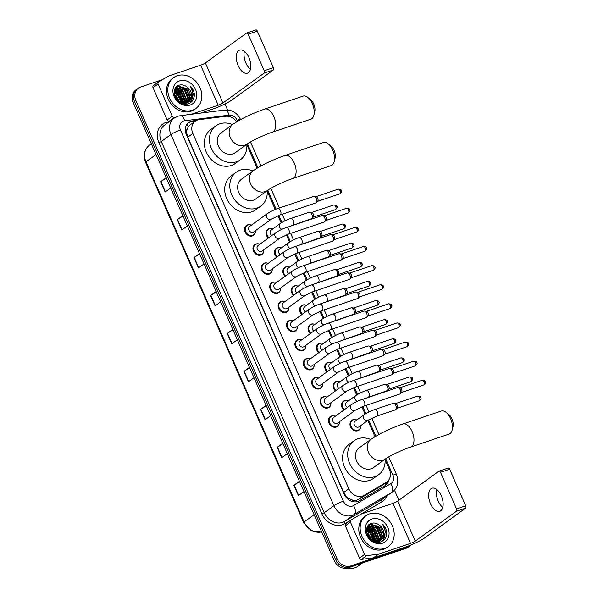 <?xml version="1.0" encoding="UTF-8"?>
<svg xmlns="http://www.w3.org/2000/svg" width="598" height="598" viewBox="0 0 598 598"><rect width="100%" height="100%" fill="white"/><g stroke="black" fill="none" stroke-linecap="round" stroke-linejoin="round"><path stroke-width="0.9" d="M268.285 238.101A6.085 5.083 -126 0 1 267.949 229.184A6.085 5.083 -126 0 1 269.1 228.593A6.085 5.083 -126 0 1 272.456 228.69M276.68 257.215A6.085 5.083 -126 0 1 276.336 248.297A6.085 5.083 -126 0 1 277.487 247.707A6.085 5.083 -126 0 1 280.851 247.804M285.067 276.321A6.085 5.083 -126 0 1 284.73 267.411A6.085 5.083 -126 0 1 285.881 266.82A6.085 5.083 -126 0 1 289.238 266.91M293.461 295.434A6.085 5.083 -126 0 1 293.117 286.524A6.085 5.083 -126 0 1 294.268 285.934A6.085 5.083 -126 0 1 297.625 286.023M301.848 314.548A6.085 5.083 -126 0 1 301.504 305.638A6.085 5.083 -126 0 1 302.663 305.04A6.085 5.083 -126 0 1 306.019 305.137M310.235 333.662A6.085 5.083 -126 0 1 309.899 324.751A6.085 5.083 -126 0 1 311.05 324.153A6.085 5.083 -126 0 1 314.406 324.251M318.629 352.775A6.085 5.083 -126 0 1 318.286 343.857A6.085 5.083 -126 0 1 319.437 343.267A6.085 5.083 -126 0 1 322.8 343.364M327.016 371.889A6.085 5.083 -126 0 1 326.68 362.971A6.085 5.083 -126 0 1 327.831 362.381A6.085 5.083 -126 0 1 331.187 362.478M335.411 391.002A6.085 5.083 -126 0 1 335.067 382.085A6.085 5.083 -126 0 1 336.218 381.494A6.085 5.083 -126 0 1 339.574 381.591M343.798 410.116A6.085 5.083 -126 0 1 343.454 401.198A6.085 5.083 -126 0 1 344.605 400.608A6.085 5.083 -126 0 1 347.969 400.705M360.871 426.03A6.085 5.083 -126 0 1 358.994 430.164A6.085 5.083 -126 0 1 357.843 430.754A6.085 5.083 -126 0 1 350.884 427.57A6.085 5.083 -126 0 1 351.848 420.312A6.085 5.083 -126 0 1 352.999 419.721A6.085 5.083 -126 0 1 356.356 419.811M263.838 250.308A6.085 5.083 -126 0 1 261.961 254.442A6.085 5.083 -126 0 1 260.81 255.032A6.085 5.083 -126 0 1 253.858 251.848A6.085 5.083 -126 0 1 254.815 244.589A6.085 5.083 -126 0 1 255.966 243.991A6.085 5.083 -126 0 1 259.323 244.089M272.225 269.421A6.085 5.083 -126 0 1 270.356 273.555A6.085 5.083 -126 0 1 269.205 274.146A6.085 5.083 -126 0 1 262.245 270.961A6.085 5.083 -126 0 1 263.202 263.703A6.085 5.083 -126 0 1 264.353 263.105A6.085 5.083 -126 0 1 267.717 263.202M280.619 288.535A6.085 5.083 -126 0 1 278.743 292.669A6.085 5.083 -126 0 1 277.592 293.259A6.085 5.083 -126 0 1 270.632 290.075A6.085 5.083 -126 0 1 271.597 282.809A6.085 5.083 -126 0 1 272.748 282.219A6.085 5.083 -126 0 1 276.104 282.316M289.006 307.641A6.085 5.083 -126 0 1 287.137 311.775A6.085 5.083 -126 0 1 285.979 312.373A6.085 5.083 -126 0 1 279.027 309.188A6.085 5.083 -126 0 1 279.984 301.923A6.085 5.083 -126 0 1 281.135 301.332A6.085 5.083 -126 0 1 284.491 301.429M255.443 231.194A6.085 5.083 -126 0 1 253.574 235.328A6.085 5.083 -126 0 1 252.423 235.918A6.085 5.083 -126 0 1 245.464 232.734A6.085 5.083 -126 0 1 246.421 225.476A6.085 5.083 -126 0 1 247.579 224.878A6.085 5.083 -126 0 1 250.936 224.975M297.393 326.755A6.085 5.083 -126 0 1 295.524 330.888A6.085 5.083 -126 0 1 294.373 331.486A6.085 5.083 -126 0 1 287.414 328.302A6.085 5.083 -126 0 1 288.371 321.036A6.085 5.083 -126 0 1 289.522 320.446A6.085 5.083 -126 0 1 292.885 320.543M305.787 345.868A6.085 5.083 -126 0 1 303.911 350.002A6.085 5.083 -126 0 1 302.76 350.6A6.085 5.083 -126 0 1 295.801 347.408A6.085 5.083 -126 0 1 296.765 340.15A6.085 5.083 -126 0 1 297.916 339.559A6.085 5.083 -126 0 1 301.272 339.649M314.174 364.982A6.085 5.083 -126 0 1 312.306 369.116A6.085 5.083 -126 0 1 311.154 369.706A6.085 5.083 -126 0 1 304.195 366.522A6.085 5.083 -126 0 1 305.152 359.263A6.085 5.083 -126 0 1 306.303 358.673A6.085 5.083 -126 0 1 309.659 358.763M322.561 384.095A6.085 5.083 -126 0 1 320.692 388.229A6.085 5.083 -126 0 1 319.541 388.82A6.085 5.083 -126 0 1 312.582 385.635A6.085 5.083 -126 0 1 313.546 378.377A6.085 5.083 -126 0 1 314.698 377.779A6.085 5.083 -126 0 1 318.054 377.876M330.956 403.209A6.085 5.083 -126 0 1 329.079 407.343A6.085 5.083 -126 0 1 327.928 407.933A6.085 5.083 -126 0 1 320.976 404.749A6.085 5.083 -126 0 1 321.933 397.491A6.085 5.083 -126 0 1 323.084 396.893A6.085 5.083 -126 0 1 326.441 396.99M339.343 422.323A6.085 5.083 -126 0 1 337.474 426.456A6.085 5.083 -126 0 1 336.323 427.047A6.085 5.083 -126 0 1 329.363 423.862A6.085 5.083 -126 0 1 330.32 416.604A6.085 5.083 -126 0 1 331.471 416.006A6.085 5.083 -126 0 1 334.835 416.103M236.576 121.887A11.414 9.531 54 0 0 225.655 116.296L199.112 119.66A11.414 9.531 54 0 0 197.46 120.041A11.414 9.531 54 0 0 195.299 121.155A11.414 9.531 54 0 0 192.848 133.481L348.828 488.805A11.414 9.531 54 0 0 364.04 495.376L386.315 482.28A11.414 9.531 54 0 0 386.951 481.861A11.414 9.531 54 0 0 389.403 469.535L385.082 459.698M349.322 498.739A11.414 9.531 -126 0 1 345.98 496.011L346.063 496.19A3.805 3.177 54 0 0 349.322 498.739L352.013 499.913C354.345 500.698 356.52 500.511 358.531 499.375L380.806 486.279L386.951 481.861M195.299 121.155L189.962 125.027L188.243 126.843L187.129 129.258A3.805 3.177 54 0 0 186.658 133.062A11.414 1.585 156.3 0 0 185.858 133.339M186.658 133.062L186.74 133.249A11.414 9.531 -126 0 1 187.129 129.258M186.74 133.249L187.75 137.174L343.73 492.505L345.98 496.011M374.983 436.697L367.852 420.446M365.049 414.055L361.902 406.887M356.662 394.949L353.515 387.773M348.268 375.836L345.121 368.667M339.881 356.722L336.734 349.553M331.494 337.608L328.339 330.44M323.099 318.495L319.952 311.326M314.712 299.381L311.565 292.213M306.318 280.268L303.171 273.099M297.931 261.154L294.784 253.986M289.544 242.048L286.397 234.879M281.15 222.934L278.003 215.766M275.252 209.487L267.201 191.151M257.103 168.15L246.847 144.783M196.525 120.422L192.646 120.908A11.414 9.531 54 0 0 190.986 121.289A11.414 9.531 54 0 0 188.826 122.403A11.414 9.531 54 0 0 186.374 134.729L344.179 494.202A11.414 9.531 54 0 0 359.391 500.773L385.007 485.711A11.414 9.531 54 0 0 385.643 485.292A11.414 9.531 54 0 0 389.006 479.671M188.176 122.934A11.414 9.531 -126 0 1 189.633 122.276A11.414 9.531 -126 0 1 191.285 121.895L194.903 121.439M411.394 544.8A11.414 9.531 -126 0 1 410.811 545.271A11.414 9.531 -126 0 1 408.651 546.378L350.682 565.932A11.414 9.531 -126 0 1 336.988 558.674L135.873 100.524A11.414 9.531 -126 0 1 138.317 88.198A11.414 9.531 -126 0 1 140.485 87.084L162.305 79.721M224.953 103.977L227.591 109.995M394.441 490.083L398.896 500.234M410.811 545.271L408.098 547.237A11.414 9.531 -126 0 1 405.937 548.351L347.969 567.898A11.414 9.531 -126 0 1 334.275 560.64L133.16 102.49L134.513 101.503A11.414 9.531 -126 0 1 136.964 89.177A11.414 9.531 -126 0 0 134.513 101.503L335.627 559.653L134.513 101.503L135.873 100.524M347.969 567.898L349.329 566.919A11.414 9.531 -126 0 1 335.627 559.653A11.414 9.531 -126 0 0 349.329 566.919L407.29 547.364L349.329 566.919L350.682 565.932M409.451 546.251A11.414 9.531 -126 0 1 407.29 547.364A11.414 9.531 -126 0 0 409.451 546.251M387.489 481.435A11.414 9.531 -126 0 1 384.94 485.748M299.598 481.637L294.134 485.098A3.042 0.419 156.3 0 0 293.857 485.277L298.402 495.63L303.963 491.593M299.419 481.24L293.857 485.277M282.936 443.694L277.472 447.147A3.042 0.419 156.3 0 0 277.203 447.326L281.74 457.679L287.302 453.643M282.764 443.29L277.203 447.326M266.282 405.743L260.818 409.196A3.042 0.419 156.3 0 0 260.541 409.376L265.086 419.729L270.647 415.692M266.103 405.339L260.541 409.376M249.62 367.792L244.156 371.246A3.042 0.419 156.3 0 0 243.879 371.433L248.424 381.778L253.986 377.742M249.448 367.396L243.879 371.433M166.326 178.047L160.862 181.5A3.042 0.419 156.3 0 0 160.593 181.687L165.13 192.033L170.699 187.996M166.154 177.651L160.593 181.687M182.988 215.998L177.524 219.451A3.042 0.419 156.3 0 0 177.247 219.63L181.792 229.983L187.353 225.947M182.809 215.594L177.247 219.63M199.642 253.948L194.178 257.402A3.042 0.419 156.3 0 0 193.909 257.581L198.454 267.934L204.015 263.897M199.47 253.545L193.909 257.581M216.304 291.891L210.84 295.345A3.042 0.419 156.3 0 0 210.563 295.532L215.108 305.884L220.669 301.848M216.125 291.495L210.563 295.532M232.958 329.842L227.494 333.295A3.042 0.419 156.3 0 0 227.225 333.482L231.77 343.828L237.331 339.791M232.786 329.446L227.225 333.482M133.16 102.49A11.414 9.531 -126 0 1 135.611 90.163L138.317 88.198M250.45 69.286A12.177 6.488 71.4 0 1 245.875 62.962A12.177 6.488 71.4 0 1 244.403 51.368M248.977 57.7A12.177 6.488 -108.6 0 0 239.663 50.097A12.177 6.488 -108.6 0 0 238.131 65.571A12.177 6.488 -108.6 0 0 247.445 73.173A12.177 6.488 -108.6 0 0 248.977 57.7M170.011 121.132L169.182 121.237A1.899 1.585 -126 0 1 167.171 119.966L172.261 116.274L158.096 84.019L153.013 87.704A1.899 1.585 -126 0 1 153.529 85.581M167.171 119.966L153.013 87.704M200.741 113.097L213.112 108.926A15.219 2.108 156.3 0 0 232.099 99.888L273.286 69.996L264.137 73.083L222.949 102.976A3.805 0.531 -23.7 0 1 218.203 105.233L191.36 114.285M255.72 29.975A1.899 1.017 71.4 0 1 255.869 29.9A1.899 1.017 71.4 0 1 257.327 31.089L248.17 34.176A1.899 1.017 -108.6 0 0 246.72 32.987A1.899 1.017 -108.6 0 0 246.57 33.062L205.376 62.954A3.805 0.531 -23.7 0 1 200.636 65.212L168.733 75.976A1.899 1.585 54 0 0 168.479 76.088L158.612 81.896A1.899 1.585 54 0 0 158.096 84.019M264.137 73.083A1.899 1.017 -108.6 0 0 264.226 70.743L273.376 67.656L257.327 31.089M273.376 67.656A1.899 1.017 71.4 0 1 273.286 69.996M264.226 70.743L248.17 34.176M172.261 116.274A1.899 1.585 54 0 0 174.265 117.552L175.207 117.432M192.414 110.234A19.024 15.884 -126 0 1 170.669 100.285A19.024 15.884 -126 0 1 173.667 77.591A19.024 15.884 -126 0 1 177.27 75.737A19.024 15.884 -126 0 1 199.007 85.693A19.024 15.884 -126 0 1 196.009 108.38A19.024 15.884 -126 0 1 192.414 110.234M196.009 108.38L194.656 109.367A19.024 15.884 -126 0 1 191.054 111.221A19.024 15.884 -126 0 1 169.316 101.264A19.024 15.884 -126 0 1 172.314 78.577L173.667 77.591M194.305 93.796C193.857 90.844 192.534 88.28 190.343 86.097C193.573 91.001 193.647 95.613 190.553 99.926A9.508 7.938 -126 0 0 187.279 87.211C184.722 85.14 182.091 84.453 179.378 85.133C168.255 87.899 177.531 107.932 188.265 103.76C192.534 102.161 194.552 98.842 194.305 93.796M179.542 80.909A13.313 11.115 -126 0 1 195.516 89.386A13.313 11.115 -126 0 1 190.142 105.061A13.313 11.115 -126 0 1 174.16 96.592A13.313 11.115 -126 0 1 179.542 80.909M186.516 103.521L187.323 102.841M187.51 102.654L189.648 97.751L186.142 88.923L177.927 86.635L176.41 87.36M185.245 104.127L187.555 102.721M187.742 102.535L190.067 97.444L186.569 88.616L178.353 86.321L176.619 87.203L174.982 88.975M185.814 103.888L188.213 102.295L191.345 96.525L187.279 87.211M186.501 103.05L187.951 98.984L184.446 90.148L175.64 88.085M186.053 103.768L186.591 103.177M174.489 94.581L176.395 95.994L179.789 102.273L186.77 102.961L188.377 98.677L184.872 89.842L176.657 87.555L175.827 87.891M185.395 103.297L186.255 100.21L182.756 91.382L174.99 88.967M185.126 104.119L185.537 103.499M185.679 103.252L186.681 99.903L183.175 91.075L175.139 88.728M184.169 103.394L184.558 101.443L181.059 92.615L174.609 90.006M184.483 103.387L184.984 101.137L181.478 92.301L174.691 89.722M182.794 103.282L179.363 93.841L174.339 91.315M183.152 103.334L183.287 102.363L179.789 93.535L174.392 90.956M181.209 102.886L177.666 95.075L174.28 92.967M181.628 103.02L178.092 94.768L174.272 92.511M179.221 101.877L175.976 96.3L174.653 95.254M176.619 87.203L175.364 88.235M182.547 103.618L186.344 103.267M186.77 102.961L188.639 101.981L190.553 99.926M183.698 87.458A17.118 14.292 -126 0 1 189.559 95.329M177.853 100.696L175.289 97.003M182.51 103.23L178.159 94.043L174.31 91.606M184.191 103.319L179.856 92.81L174.863 89.999M185.888 102.086L181.545 91.584L176.56 88.773M175.737 88.586L175.289 88.519M189.274 99.627L184.939 89.117L179.953 86.306M179.123 86.127L177.516 85.977M190.725 102.542L192.653 97.354L192.661 95.508M177.187 99.978L175.722 97.87M182.285 103.185L177.95 94.192L174.295 91.838M183.982 103.387L179.639 92.967L174.571 90.134M185.619 102.804L181.336 91.733L175.872 88.81M189.013 100.344L184.73 89.274L179.265 86.351M178.653 86.239L177.285 86.127M190.523 102.684L192.474 96.353M193.558 98.969L194.133 96.278L190.343 86.097M307.783 97.392L310.571 99.574A8.372 4.455 71.4 0 1 313.718 103.925A8.372 4.455 71.4 0 1 314.727 111.901L313.83 115.324A12.177 6.488 -108.6 0 0 312.365 103.723A12.177 6.488 -108.6 0 0 307.783 97.392A12.177 6.488 -108.6 0 0 303.051 96.129L264.608 109.09A12.177 6.488 71.4 0 1 273.921 116.692A12.177 6.488 71.4 0 1 272.389 132.165L310.833 119.196A12.177 6.488 -108.6 0 0 313.83 115.324M247.176 144.036A12.177 10.166 54 0 1 244.874 145.224A12.177 10.166 54 0 1 230.26 137.48A12.177 10.166 54 0 1 232.876 124.332L221.006 132.943A12.177 10.166 54 0 0 219.092 147.467A12.177 10.166 54 0 0 233.003 153.836A12.177 10.166 54 0 0 235.313 152.647L247.176 144.036C250.495 141.434 263.987 134.864 272.389 132.165M246.81 144.305A20.923 17.469 -126 0 1 240.448 159.733A20.923 17.469 -126 0 1 236.487 161.766A20.923 17.469 -126 0 1 212.574 150.823A20.923 17.469 -126 0 1 215.871 125.857A20.923 17.469 -126 0 1 219.832 123.823A20.923 17.469 -126 0 1 232.51 124.593M240.448 159.733L235.365 163.418A20.923 17.469 -126 0 1 231.404 165.459A20.923 17.469 -126 0 1 207.491 154.508A20.923 17.469 -126 0 1 210.788 129.549L215.871 125.857M328.138 143.759L330.926 145.942A8.372 4.455 71.4 0 1 334.073 150.292A8.372 4.455 71.4 0 1 335.082 158.268L334.185 161.692A12.177 6.488 -108.6 0 0 332.72 150.091A12.177 6.488 -108.6 0 0 328.138 143.759A12.177 6.488 -108.6 0 0 323.406 142.496L284.962 155.458A12.177 6.488 71.4 0 1 294.276 163.06A12.177 6.488 71.4 0 1 292.743 178.533L331.187 165.564A12.177 6.488 -108.6 0 0 334.185 161.692M267.53 190.403A12.177 10.166 54 0 1 265.228 191.592A12.177 10.166 54 0 1 250.614 183.848A12.177 10.166 54 0 1 253.231 170.699L241.36 179.31A12.177 10.166 54 0 0 239.447 193.834A12.177 10.166 54 0 0 253.358 200.203A12.177 10.166 54 0 0 255.667 199.014L267.53 190.403C270.842 187.802 284.342 181.231 292.743 178.533M267.164 190.672A20.923 17.469 -126 0 1 260.803 206.093A20.923 17.469 -126 0 1 256.841 208.134A20.923 17.469 -126 0 1 232.928 197.183A20.923 17.469 -126 0 1 236.225 172.224A20.923 17.469 -126 0 1 240.187 170.183A20.923 17.469 -126 0 1 252.864 170.961M260.803 206.093L255.72 209.786A20.923 17.469 -126 0 1 251.758 211.827A20.923 17.469 -126 0 1 227.845 200.876A20.923 17.469 -126 0 1 231.142 175.917L236.225 172.224M446.018 412.306L448.806 414.481A8.372 4.455 71.4 0 1 451.953 418.839A8.372 4.455 71.4 0 1 452.963 426.808L452.066 430.231A12.177 6.488 -108.6 0 0 450.6 418.637A12.177 6.488 -108.6 0 0 446.018 412.306A12.177 6.488 -108.6 0 0 441.287 411.035L402.843 424.004A12.177 6.488 71.4 0 1 412.157 431.599A12.177 6.488 71.4 0 1 410.624 447.072L449.068 434.111A12.177 6.488 -108.6 0 0 452.066 430.231M385.411 458.943A12.177 10.166 54 0 1 383.109 460.131A12.177 10.166 54 0 1 368.495 452.387A12.177 10.166 54 0 1 371.111 439.238L359.241 447.85A12.177 10.166 54 0 0 357.327 462.374A12.177 10.166 54 0 0 371.238 468.742A12.177 10.166 54 0 0 373.548 467.554L385.411 458.943C388.73 456.341 402.23 449.771 410.624 447.072M385.045 459.212A20.923 17.469 -126 0 1 378.684 474.64A20.923 17.469 -126 0 1 374.722 476.681A20.923 17.469 -126 0 1 350.809 465.73A20.923 17.469 -126 0 1 354.106 440.771A20.923 17.469 -126 0 1 358.067 438.73A20.923 17.469 -126 0 1 370.745 439.508M378.684 474.64L373.601 478.325A20.923 17.469 -126 0 1 369.639 480.366A20.923 17.469 -126 0 1 345.726 469.423A20.923 17.469 -126 0 1 349.023 444.456L354.106 440.771M271.47 219.055L253.709 231.942A3.424 2.855 -126 0 1 253.059 232.278A3.424 2.855 -126 0 1 249.142 230.484A3.424 2.855 -126 0 1 249.68 226.403L267.448 213.508A3.424 2.855 -126 0 0 266.805 217.403A3.424 2.855 -126 0 0 270.819 219.384A3.424 2.855 -126 0 0 271.47 219.055L280.043 215.003L315.864 202.924A3.424 1.824 71.4 0 0 316.133 202.782A3.424 1.824 71.4 0 0 316.275 202.655A3.424 1.824 71.4 0 0 316.29 198.573A3.424 1.824 71.4 0 0 314.167 196.398A3.424 1.824 71.4 0 0 313.673 196.436A3.424 1.824 71.4 0 0 313.404 196.578M255.436 230.686A5.703 4.762 -126 0 1 253.687 234.775A5.703 4.762 -126 0 1 252.61 235.328A5.703 4.762 -126 0 1 246.084 232.345A5.703 4.762 -126 0 1 246.989 225.536A5.703 4.762 -126 0 1 248.065 224.983A5.703 4.762 -126 0 1 251.414 225.147M314.167 196.398L316.163 196.69A2.474 1.316 71.4 0 1 317.695 198.259A2.474 1.316 71.4 0 1 317.688 201.212A2.474 1.316 71.4 0 1 317.583 201.302M279.857 238.161L262.096 251.055A3.424 2.855 -126 0 1 261.446 251.392A3.424 2.855 -126 0 1 257.536 249.598A3.424 2.855 -126 0 1 258.074 245.509L275.835 232.622A3.424 2.855 -126 0 0 275.192 236.509A3.424 2.855 -126 0 0 279.214 238.497A3.424 2.855 -126 0 0 279.857 238.161L288.43 234.117L324.251 222.037A3.424 1.824 71.4 0 0 324.52 221.895A3.424 1.824 71.4 0 0 324.669 221.768A3.424 1.824 71.4 0 0 324.684 217.687A3.424 1.824 71.4 0 0 322.554 215.512A3.424 1.824 71.4 0 0 322.06 215.549A3.424 1.824 71.4 0 0 321.791 215.691M263.823 249.8A5.703 4.762 -126 0 1 262.081 253.888A5.703 4.762 -126 0 1 260.997 254.442A5.703 4.762 -126 0 1 254.479 251.459A5.703 4.762 -126 0 1 255.376 244.649A5.703 4.762 -126 0 1 256.46 244.096A5.703 4.762 -126 0 1 259.801 244.261M322.554 215.512L324.55 215.803A2.474 1.316 71.4 0 1 326.089 217.373A2.474 1.316 71.4 0 1 326.074 220.326A2.474 1.316 71.4 0 1 325.97 220.415M288.251 257.275L270.483 270.169A3.424 2.855 -126 0 1 269.84 270.498A3.424 2.855 -126 0 1 265.923 268.711A3.424 2.855 -126 0 1 266.461 264.622L284.229 251.736A3.424 2.855 -126 0 0 283.579 255.623A3.424 2.855 -126 0 0 287.601 257.611A3.424 2.855 -126 0 0 288.251 257.275L296.825 253.231L332.638 241.151A3.424 1.824 71.4 0 0 332.907 241.009A3.424 1.824 71.4 0 0 333.056 240.882A3.424 1.824 71.4 0 0 333.071 236.801A3.424 1.824 71.4 0 0 330.941 234.618A3.424 1.824 71.4 0 0 330.455 234.663A3.424 1.824 71.4 0 0 330.186 234.797M272.217 268.913A5.703 4.762 -126 0 1 270.468 273.002A5.703 4.762 -126 0 1 269.392 273.555A5.703 4.762 -126 0 1 262.866 270.573A5.703 4.762 -126 0 1 263.763 263.763A5.703 4.762 -126 0 1 264.847 263.202A5.703 4.762 -126 0 1 268.188 263.374M330.941 234.618L332.944 234.917A2.474 1.316 71.4 0 1 334.476 236.487A2.474 1.316 71.4 0 1 334.469 239.439A2.474 1.316 71.4 0 1 334.364 239.529M296.638 276.388L278.877 289.283A3.424 2.855 -126 0 1 278.227 289.611A3.424 2.855 -126 0 1 274.31 287.825A3.424 2.855 -126 0 1 274.856 283.736L292.616 270.849A3.424 2.855 -126 0 0 291.974 274.736A3.424 2.855 -126 0 0 295.988 276.725A3.424 2.855 -126 0 0 296.638 276.388L305.212 272.344L341.032 260.265A3.424 1.824 71.4 0 0 341.301 260.123A3.424 1.824 71.4 0 0 341.443 259.995A3.424 1.824 71.4 0 0 341.458 255.914A3.424 1.824 71.4 0 0 339.335 253.731A3.424 1.824 71.4 0 0 338.842 253.776A3.424 1.824 71.4 0 0 338.573 253.911M280.604 288.027A5.703 4.762 -126 0 1 278.862 292.108A5.703 4.762 -126 0 1 277.778 292.669A5.703 4.762 -126 0 1 271.26 289.679A5.703 4.762 -126 0 1 272.157 282.876A5.703 4.762 -126 0 1 273.234 282.316A5.703 4.762 -126 0 1 276.582 282.48M339.335 253.731L341.331 254.03A2.474 1.316 71.4 0 1 342.871 255.6A2.474 1.316 71.4 0 1 342.856 258.553A2.474 1.316 71.4 0 1 342.751 258.642M305.025 295.502L287.264 308.396A3.424 2.855 -126 0 1 286.614 308.725A3.424 2.855 -126 0 1 282.704 306.938A3.424 2.855 -126 0 1 283.243 302.85L301.003 289.963A3.424 2.855 -126 0 0 300.36 293.85A3.424 2.855 -126 0 0 304.382 295.838A3.424 2.855 -126 0 0 305.025 295.502L313.606 291.458L349.419 279.378A3.424 1.824 71.4 0 0 349.688 279.236A3.424 1.824 71.4 0 0 349.837 279.109A3.424 1.824 71.4 0 0 349.852 275.02A3.424 1.824 71.4 0 0 347.722 272.845A3.424 1.824 71.4 0 0 347.229 272.882A3.424 1.824 71.4 0 0 346.96 273.024M288.991 307.14A5.703 4.762 -126 0 1 287.249 311.222A5.703 4.762 -126 0 1 286.173 311.782A5.703 4.762 -126 0 1 279.647 308.792A5.703 4.762 -126 0 1 280.544 301.99A5.703 4.762 -126 0 1 281.628 301.429A5.703 4.762 -126 0 1 284.969 301.594M347.722 272.845L349.718 273.144A2.474 1.316 71.4 0 1 351.258 274.714A2.474 1.316 71.4 0 1 351.243 277.666A2.474 1.316 71.4 0 1 351.138 277.756M313.419 314.615L295.651 327.502A3.424 2.855 -126 0 1 295.008 327.839A3.424 2.855 -126 0 1 291.091 326.045A3.424 2.855 -126 0 1 291.63 321.963L309.398 309.069A3.424 2.855 -126 0 0 308.755 312.963A3.424 2.855 -126 0 0 312.769 314.944A3.424 2.855 -126 0 0 313.419 314.615L321.993 310.571L357.813 298.484A3.424 1.824 71.4 0 0 358.075 298.35A3.424 1.824 71.4 0 0 358.224 298.223A3.424 1.824 71.4 0 0 358.239 294.134A3.424 1.824 71.4 0 0 356.109 291.959A3.424 1.824 71.4 0 0 355.623 291.996A3.424 1.824 71.4 0 0 355.354 292.138M297.385 326.254A5.703 4.762 -126 0 1 295.636 330.335A5.703 4.762 -126 0 1 294.56 330.896A5.703 4.762 -126 0 1 288.034 327.906A5.703 4.762 -126 0 1 288.939 321.096A5.703 4.762 -126 0 1 290.015 320.543A5.703 4.762 -126 0 1 293.364 320.707M356.109 291.959L358.112 292.258A2.474 1.316 71.4 0 1 359.645 293.827A2.474 1.316 71.4 0 1 359.637 296.78A2.474 1.316 71.4 0 1 359.533 296.87M321.806 333.729L304.046 346.616A3.424 2.855 -126 0 1 303.395 346.952A3.424 2.855 -126 0 1 299.486 345.158A3.424 2.855 -126 0 1 300.024 341.077L317.785 328.182A3.424 2.855 -126 0 0 317.142 332.077A3.424 2.855 -126 0 0 321.163 334.058A3.424 2.855 -126 0 0 321.806 333.729L330.38 329.685L366.2 317.598A3.424 1.824 71.4 0 0 366.469 317.463A3.424 1.824 71.4 0 0 366.611 317.336A3.424 1.824 71.4 0 0 366.634 313.247A3.424 1.824 71.4 0 0 364.503 311.072A3.424 1.824 71.4 0 0 364.01 311.11A3.424 1.824 71.4 0 0 363.741 311.252M305.772 345.36A5.703 4.762 -126 0 1 304.031 349.449A5.703 4.762 -126 0 1 302.947 350.002A5.703 4.762 -126 0 1 296.429 347.019A5.703 4.762 -126 0 1 297.326 340.21A5.703 4.762 -126 0 1 298.402 339.657A5.703 4.762 -126 0 1 301.751 339.821M364.503 311.072L366.499 311.364A2.474 1.316 71.4 0 1 368.039 312.941A2.474 1.316 71.4 0 1 368.024 315.886A2.474 1.316 71.4 0 1 367.92 315.983M330.201 352.842L312.433 365.729A3.424 2.855 -126 0 1 311.79 366.066A3.424 2.855 -126 0 1 307.873 364.272A3.424 2.855 -126 0 1 308.411 360.19L326.179 347.296A3.424 2.855 -126 0 0 325.529 351.19A3.424 2.855 -126 0 0 329.55 353.171A3.424 2.855 -126 0 0 330.201 352.842L338.774 348.791L374.587 336.711A3.424 1.824 71.4 0 0 374.856 336.569A3.424 1.824 71.4 0 0 375.006 336.45A3.424 1.824 71.4 0 0 375.021 332.361A3.424 1.824 71.4 0 0 372.89 330.186A3.424 1.824 71.4 0 0 372.405 330.223A3.424 1.824 71.4 0 0 372.135 330.365M314.159 364.474A5.703 4.762 -126 0 1 312.418 368.562A5.703 4.762 -126 0 1 311.341 369.116A5.703 4.762 -126 0 1 304.816 366.133A5.703 4.762 -126 0 1 305.713 359.323A5.703 4.762 -126 0 1 306.796 358.77A5.703 4.762 -126 0 1 310.138 358.935M372.89 330.186L374.894 330.477A2.474 1.316 71.4 0 1 376.426 332.054A2.474 1.316 71.4 0 1 376.419 335A2.474 1.316 71.4 0 1 376.306 335.097M338.588 371.949L320.827 384.843A3.424 2.855 -126 0 1 320.177 385.179A3.424 2.855 -126 0 1 316.26 383.385A3.424 2.855 -126 0 1 316.805 379.304L334.566 366.41A3.424 2.855 -126 0 0 333.923 370.297A3.424 2.855 -126 0 0 337.937 372.285A3.424 2.855 -126 0 0 338.588 371.949L347.161 367.905L382.982 355.825A3.424 1.824 71.4 0 0 383.251 355.683A3.424 1.824 71.4 0 0 383.393 355.556A3.424 1.824 71.4 0 0 383.408 351.475A3.424 1.824 71.4 0 0 381.285 349.299A3.424 1.824 71.4 0 0 380.791 349.337A3.424 1.824 71.4 0 0 380.522 349.479M322.554 383.587A5.703 4.762 -126 0 1 320.812 387.676A5.703 4.762 -126 0 1 319.728 388.229A5.703 4.762 -126 0 1 313.21 385.247A5.703 4.762 -126 0 1 314.107 378.437A5.703 4.762 -126 0 1 315.183 377.884A5.703 4.762 -126 0 1 318.532 378.048M381.285 349.299L383.281 349.591A2.474 1.316 71.4 0 1 384.82 351.161A2.474 1.316 71.4 0 1 384.806 354.113A2.474 1.316 71.4 0 1 384.701 354.203M346.975 391.062L329.214 403.956A3.424 2.855 -126 0 1 328.564 404.293A3.424 2.855 -126 0 1 324.654 402.499A3.424 2.855 -126 0 1 325.192 398.41L342.953 385.523A3.424 2.855 -126 0 0 342.31 389.41A3.424 2.855 -126 0 0 346.332 391.398A3.424 2.855 -126 0 0 346.975 391.062L355.556 387.018L391.369 374.939A3.424 1.824 71.4 0 0 391.638 374.797A3.424 1.824 71.4 0 0 391.787 374.669A3.424 1.824 71.4 0 0 391.802 370.588A3.424 1.824 71.4 0 0 389.672 368.413A3.424 1.824 71.4 0 0 389.178 368.45A3.424 1.824 71.4 0 0 388.909 368.585M330.941 402.701A5.703 4.762 -126 0 1 329.199 406.79A5.703 4.762 -126 0 1 328.115 407.343A5.703 4.762 -126 0 1 321.597 404.36A5.703 4.762 -126 0 1 322.494 397.55A5.703 4.762 -126 0 1 323.578 396.997A5.703 4.762 -126 0 1 326.919 397.162M389.672 368.413L391.668 368.704A2.474 1.316 71.4 0 1 393.207 370.274A2.474 1.316 71.4 0 1 393.192 373.227A2.474 1.316 71.4 0 1 393.088 373.316M355.369 410.176L337.601 423.07A3.424 2.855 -126 0 1 336.958 423.399A3.424 2.855 -126 0 1 333.041 421.612A3.424 2.855 -126 0 1 333.579 417.524L351.347 404.637A3.424 2.855 -126 0 0 350.705 408.524A3.424 2.855 -126 0 0 354.719 410.512A3.424 2.855 -126 0 0 355.369 410.176L363.943 406.132L399.756 394.052A3.424 1.824 71.4 0 0 400.025 393.91A3.424 1.824 71.4 0 0 400.174 393.783A3.424 1.824 71.4 0 0 400.189 389.702A3.424 1.824 71.4 0 0 398.059 387.519A3.424 1.824 71.4 0 0 397.573 387.564A3.424 1.824 71.4 0 0 397.304 387.698M339.335 421.814A5.703 4.762 -126 0 1 337.586 425.903A5.703 4.762 -126 0 1 336.51 426.456A5.703 4.762 -126 0 1 329.984 423.466A5.703 4.762 -126 0 1 330.888 416.664A5.703 4.762 -126 0 1 331.965 416.103A5.703 4.762 -126 0 1 335.314 416.268M398.059 387.519L400.062 387.818A2.474 1.316 71.4 0 1 401.594 389.388A2.474 1.316 71.4 0 1 401.587 392.34A2.474 1.316 71.4 0 1 401.482 392.43M271.866 235.507A3.424 2.855 -126 0 1 271.208 230.11L280.357 223.465A3.424 2.855 -126 0 0 279.714 227.36A3.424 2.855 -126 0 0 281.942 229.326M308.987 212.38A3.424 1.824 71.4 0 1 309.256 212.238A3.424 1.824 71.4 0 1 309.749 212.2A3.424 1.824 71.4 0 1 312.081 214.899A3.424 1.824 71.4 0 1 311.857 218.464A3.424 1.824 71.4 0 1 311.715 218.591A3.424 1.824 71.4 0 1 311.446 218.726L287.75 227.12M268.891 237.66A5.703 4.762 -126 0 1 268.509 229.251A5.703 4.762 -126 0 1 269.593 228.69A5.703 4.762 -126 0 1 272.935 228.855M309.749 212.2L311.745 212.499A2.474 1.316 71.4 0 1 313.285 214.069A2.474 1.316 71.4 0 1 313.27 217.022A2.474 1.316 71.4 0 1 313.165 217.111M280.253 254.613A3.424 2.855 -126 0 1 279.595 249.224L288.752 242.579A3.424 2.855 -126 0 0 288.109 246.473A3.424 2.855 -126 0 0 290.329 248.439M317.381 231.493A3.424 1.824 71.4 0 1 317.643 231.351A3.424 1.824 71.4 0 1 318.136 231.314A3.424 1.824 71.4 0 1 320.468 234.012A3.424 1.824 71.4 0 1 320.251 237.578A3.424 1.824 71.4 0 1 320.102 237.705A3.424 1.824 71.4 0 1 319.833 237.84L296.137 246.234M277.278 256.774A5.703 4.762 -126 0 1 276.896 248.357A5.703 4.762 -126 0 1 277.98 247.804A5.703 4.762 -126 0 1 281.329 247.968M318.136 231.314L320.139 231.605A2.474 1.316 71.4 0 1 321.672 233.183A2.474 1.316 71.4 0 1 321.664 236.128A2.474 1.316 71.4 0 1 321.552 236.225M288.647 273.727A3.424 2.855 -126 0 1 287.989 268.338L297.139 261.692A3.424 2.855 -126 0 0 296.496 265.587A3.424 2.855 -126 0 0 298.723 267.553M325.768 250.607A3.424 1.824 71.4 0 1 326.037 250.465A3.424 1.824 71.4 0 1 326.53 250.427A3.424 1.824 71.4 0 1 328.855 253.126A3.424 1.824 71.4 0 1 328.638 256.692A3.424 1.824 71.4 0 1 328.496 256.819A3.424 1.824 71.4 0 1 328.227 256.953L304.524 265.348M285.672 275.887A5.703 4.762 -126 0 1 285.291 267.47A5.703 4.762 -126 0 1 286.367 266.917A5.703 4.762 -126 0 1 289.716 267.082M326.53 250.427L328.526 250.719A2.474 1.316 71.4 0 1 330.066 252.296A2.474 1.316 71.4 0 1 330.051 255.241A2.474 1.316 71.4 0 1 329.947 255.339M297.034 292.841A3.424 2.855 -126 0 1 296.376 287.451L305.526 280.806A3.424 2.855 -126 0 0 304.883 284.7A3.424 2.855 -126 0 0 307.11 286.659M334.155 269.72A3.424 1.824 71.4 0 1 334.424 269.578A3.424 1.824 71.4 0 1 334.917 269.541A3.424 1.824 71.4 0 1 337.25 272.24A3.424 1.824 71.4 0 1 337.033 275.798A3.424 1.824 71.4 0 1 336.883 275.925A3.424 1.824 71.4 0 1 336.614 276.067L312.918 284.461M294.059 295.001A5.703 4.762 -126 0 1 293.678 286.584A5.703 4.762 -126 0 1 294.762 286.031A5.703 4.762 -126 0 1 298.103 286.195M334.917 269.541L336.913 269.833A2.474 1.316 71.4 0 1 338.453 271.402A2.474 1.316 71.4 0 1 338.438 274.355A2.474 1.316 71.4 0 1 338.333 274.445M305.421 311.954A3.424 2.855 -126 0 1 304.763 306.565L313.92 299.919A3.424 2.855 -126 0 0 313.277 303.806A3.424 2.855 -126 0 0 315.497 305.772M342.549 288.834A3.424 1.824 71.4 0 1 342.818 288.692A3.424 1.824 71.4 0 1 343.304 288.655A3.424 1.824 71.4 0 1 345.637 291.353A3.424 1.824 71.4 0 1 345.42 294.911A3.424 1.824 71.4 0 1 345.27 295.038A3.424 1.824 71.4 0 1 345.001 295.18L321.305 303.575M302.453 314.114A5.703 4.762 -126 0 1 302.072 305.698A5.703 4.762 -126 0 1 303.149 305.144A5.703 4.762 -126 0 1 306.497 305.309M343.304 288.655L345.308 288.946A2.474 1.316 71.4 0 1 346.84 290.516A2.474 1.316 71.4 0 1 346.833 293.469A2.474 1.316 71.4 0 1 346.728 293.558M313.815 331.068A3.424 2.855 -126 0 1 313.158 325.671L322.307 319.033A3.424 2.855 -126 0 0 321.664 322.92A3.424 2.855 -126 0 0 323.892 324.886M350.936 307.94A3.424 1.824 71.4 0 1 351.205 307.806A3.424 1.824 71.4 0 1 351.699 307.761A3.424 1.824 71.4 0 1 354.031 310.467A3.424 1.824 71.4 0 1 353.807 314.025A3.424 1.824 71.4 0 1 353.665 314.152A3.424 1.824 71.4 0 1 353.396 314.294L329.7 322.688M310.84 333.228A5.703 4.762 -126 0 1 310.459 324.811A5.703 4.762 -126 0 1 311.543 324.251A5.703 4.762 -126 0 1 314.884 324.422M351.699 307.761L353.695 308.06A2.474 1.316 71.4 0 1 355.234 309.629A2.474 1.316 71.4 0 1 355.219 312.582A2.474 1.316 71.4 0 1 355.115 312.672M322.202 350.181A3.424 2.855 -126 0 1 321.545 344.784L330.701 338.147A3.424 2.855 -126 0 0 330.059 342.034A3.424 2.855 -126 0 0 332.279 344M359.323 327.054A3.424 1.824 71.4 0 1 359.592 326.919A3.424 1.824 71.4 0 1 360.086 326.874A3.424 1.824 71.4 0 1 362.418 329.58A3.424 1.824 71.4 0 1 362.201 333.138A3.424 1.824 71.4 0 1 362.052 333.265A3.424 1.824 71.4 0 1 361.783 333.407L338.087 341.802M319.227 352.334A5.703 4.762 -126 0 1 318.846 343.925A5.703 4.762 -126 0 1 319.93 343.364A5.703 4.762 -126 0 1 323.271 343.529M360.086 326.874L362.082 327.173A2.474 1.316 71.4 0 1 363.621 328.743A2.474 1.316 71.4 0 1 363.614 331.696A2.474 1.316 71.4 0 1 363.502 331.785M330.597 369.295A3.424 2.855 -126 0 1 329.939 363.898L339.088 357.26A3.424 2.855 -126 0 0 338.446 361.147A3.424 2.855 -126 0 0 340.673 363.113M367.718 346.167A3.424 1.824 71.4 0 1 367.987 346.025A3.424 1.824 71.4 0 1 368.48 345.988A3.424 1.824 71.4 0 1 370.805 348.694A3.424 1.824 71.4 0 1 370.588 352.252A3.424 1.824 71.4 0 1 370.446 352.379A3.424 1.824 71.4 0 1 370.177 352.521L346.474 360.908M327.622 371.448A5.703 4.762 -126 0 1 327.241 363.038A5.703 4.762 -126 0 1 328.317 362.478A5.703 4.762 -126 0 1 331.666 362.642M368.48 345.988L370.476 346.287A2.474 1.316 71.4 0 1 372.008 347.857A2.474 1.316 71.4 0 1 372.001 350.809A2.474 1.316 71.4 0 1 371.896 350.899M338.984 388.401A3.424 2.855 -126 0 1 338.326 383.012L347.475 376.366A3.424 2.855 -126 0 0 346.833 380.261A3.424 2.855 -126 0 0 349.06 382.227M376.105 365.281A3.424 1.824 71.4 0 1 376.374 365.139A3.424 1.824 71.4 0 1 376.867 365.101A3.424 1.824 71.4 0 1 379.199 367.8A3.424 1.824 71.4 0 1 378.975 371.365A3.424 1.824 71.4 0 1 378.833 371.493A3.424 1.824 71.4 0 1 378.564 371.627L354.868 380.022M336.009 390.561A5.703 4.762 -126 0 1 335.627 382.144A5.703 4.762 -126 0 1 336.711 381.591A5.703 4.762 -126 0 1 340.053 381.756M376.867 365.101L378.863 365.393A2.474 1.316 71.4 0 1 380.403 366.97A2.474 1.316 71.4 0 1 380.388 369.915A2.474 1.316 71.4 0 1 380.283 370.013M347.371 407.515A3.424 2.855 -126 0 1 346.713 402.125L355.87 395.48A3.424 2.855 -126 0 0 355.227 399.374A3.424 2.855 -126 0 0 357.447 401.34M384.499 384.394A3.424 1.824 71.4 0 1 384.768 384.252A3.424 1.824 71.4 0 1 385.254 384.215A3.424 1.824 71.4 0 1 387.586 386.913A3.424 1.824 71.4 0 1 387.369 390.479A3.424 1.824 71.4 0 1 387.22 390.606A3.424 1.824 71.4 0 1 386.951 390.741L363.255 399.135M344.403 409.675A5.703 4.762 -126 0 1 344.022 401.258A5.703 4.762 -126 0 1 345.098 400.705A5.703 4.762 -126 0 1 348.447 400.869M385.254 384.215L387.257 384.507A2.474 1.316 71.4 0 1 388.79 386.084A2.474 1.316 71.4 0 1 388.782 389.029A2.474 1.316 71.4 0 1 388.678 389.126M368.278 420.14L359.129 426.778A3.424 2.855 -126 0 1 358.479 427.114A3.424 2.855 -126 0 1 354.569 425.32A3.424 2.855 -126 0 1 355.107 421.239L364.257 414.593A3.424 2.855 -126 0 0 363.614 418.488A3.424 2.855 -126 0 0 367.635 420.469A3.424 2.855 -126 0 0 368.278 420.14L376.852 416.088L395.345 409.854A3.424 1.824 71.4 0 0 395.614 409.712A3.424 1.824 71.4 0 0 395.756 409.585A3.424 1.824 71.4 0 0 395.981 406.027A3.424 1.824 71.4 0 0 393.648 403.329A3.424 1.824 71.4 0 0 393.155 403.366A3.424 1.824 71.4 0 0 392.886 403.508M360.856 425.522A5.703 4.762 -126 0 1 359.114 429.611A5.703 4.762 -126 0 1 358.03 430.164A5.703 4.762 -126 0 1 351.512 427.181A5.703 4.762 -126 0 1 352.409 420.372A5.703 4.762 -126 0 1 353.485 419.818A5.703 4.762 -126 0 1 356.834 419.983M393.648 403.329L395.644 403.62A2.474 1.316 71.4 0 1 397.184 405.197A2.474 1.316 71.4 0 1 397.169 408.142A2.474 1.316 71.4 0 1 397.065 408.232M442.774 507.425A12.177 6.488 71.4 0 1 438.207 501.102A12.177 6.488 71.4 0 1 436.734 489.515M441.309 495.839A12.177 6.488 -108.6 0 0 431.995 488.237A12.177 6.488 -108.6 0 0 430.463 503.71A12.177 6.488 -108.6 0 0 439.777 511.312A12.177 6.488 -108.6 0 0 441.309 495.839M364.593 554.413A1.899 1.585 54 0 0 366.596 555.692L378.355 554.197A1.899 1.585 54 0 0 378.631 554.137L373.548 557.822A1.899 1.585 -126 0 1 373.272 557.889L361.513 559.377A1.899 1.585 -126 0 1 359.503 558.106L364.593 554.413L350.428 522.159L345.345 525.851A1.899 1.585 -126 0 1 345.861 523.721M359.503 558.106L345.345 525.851M373.548 557.822L405.444 547.065A15.219 2.108 156.3 0 0 424.43 538.028L465.618 508.136L456.461 511.223L415.274 541.115A3.805 0.531 -23.7 0 1 410.527 543.373L378.631 554.137M448.052 468.114A1.899 1.017 71.4 0 1 448.201 468.04A1.899 1.017 71.4 0 1 449.651 469.228L440.502 472.315A1.899 1.017 -108.6 0 0 439.044 471.127A1.899 1.017 -108.6 0 0 438.895 471.202L397.707 501.094A3.805 0.531 -23.7 0 1 392.961 503.352L361.065 514.116A1.899 1.585 54 0 0 360.811 514.228L350.944 520.036A1.899 1.585 54 0 0 350.428 522.159M456.461 511.223A1.899 1.017 -108.6 0 0 456.558 508.883L465.707 505.796L449.651 469.228M465.707 505.796A1.899 1.017 71.4 0 1 465.618 508.136M456.558 508.883L440.502 472.315M362.313 563.062L358.075 566.142A17.118 14.292 -126 0 1 354.831 567.808A17.118 14.292 -126 0 1 347.289 568.1M384.746 548.381A19.024 15.884 -126 0 1 363.001 538.424A19.024 15.884 -126 0 1 365.998 515.73A19.024 15.884 -126 0 1 369.601 513.876A19.024 15.884 -126 0 1 391.339 523.833A19.024 15.884 -126 0 1 388.341 546.52A19.024 15.884 -126 0 1 384.746 548.381M388.341 546.52L386.988 547.506A19.024 15.884 -126 0 1 383.385 549.36A19.024 15.884 -126 0 1 361.648 539.411A19.024 15.884 -126 0 1 364.645 516.717L365.998 515.73M386.637 531.936C386.188 528.991 384.865 526.419 382.675 524.237C385.904 529.14 385.979 533.752 382.884 538.065A9.508 7.938 -126 0 0 379.61 525.35C377.054 523.287 374.415 522.592 371.709 523.272C360.587 526.038 369.856 546.071 380.597 541.908C384.865 540.3 386.884 536.982 386.637 531.936M371.874 519.057A13.313 11.115 -126 0 1 387.848 527.526A13.313 11.115 -126 0 1 382.473 543.201A13.313 11.115 -126 0 1 366.492 534.732A13.313 11.115 -126 0 1 371.874 519.057M378.848 541.661L379.655 540.988M379.835 540.794L381.98 535.89L378.474 527.062L370.259 524.775L368.742 525.5M377.577 542.266L379.88 540.861M380.074 540.674L382.399 535.584L378.9 526.756L370.678 524.468L368.944 525.343L367.314 527.115L375.081 529.522L378.586 538.35L377.727 541.437M378.145 542.027L380.545 540.435L383.669 534.664L379.61 525.35M378.833 541.19L380.283 537.124L376.777 528.288L367.972 526.225M378.377 541.908L378.923 541.317M366.821 532.721L368.727 534.134L372.12 540.413L379.102 541.1L380.702 536.817L377.203 527.982L368.988 525.694L368.151 526.031M377.45 542.259L377.869 541.639M378.011 541.392L379.012 538.043L375.507 529.215L367.471 526.868M376.501 541.534L376.889 539.583L373.391 530.755L366.933 528.146M376.815 541.526L377.316 539.276L373.81 530.441L367.023 527.862M375.125 541.422L371.694 531.981L366.671 529.454M375.484 541.474L375.619 540.502L372.12 531.674L366.724 529.103M373.533 541.026L369.998 533.214L366.611 531.106M373.959 541.16L370.424 532.908L366.604 530.65M371.552 540.016L368.301 534.44L366.985 533.394M368.944 525.343L367.695 526.375M374.871 541.758L378.676 541.407M379.102 541.1L380.963 540.121L382.884 538.065M376.03 525.597A17.118 14.292 -126 0 1 381.89 533.468M370.177 538.835L367.613 535.143M374.841 541.377L370.491 532.183L366.641 529.746M376.523 541.459L372.18 530.949L367.194 528.139M378.213 540.233L373.877 529.723L368.891 526.913M368.069 526.726L367.621 526.659M381.606 537.766L377.271 527.257L372.277 524.453M371.455 524.267L369.848 524.117M383.056 540.682L384.985 535.494L384.985 533.655M369.519 538.118L368.054 536.01M374.617 541.325L370.274 532.332L366.619 529.978M376.314 541.534L371.971 531.106L366.903 528.273M377.951 540.943L373.668 529.873L368.204 526.95M381.345 538.484L377.054 527.414L371.597 524.491M370.977 524.379L369.616 524.267M382.855 540.824L384.806 534.492M385.889 537.109L386.465 534.418L382.675 524.237M352.805 501.655A11.414 6.264 -120.5 0 0 352.013 499.913M188.243 126.843A11.414 5.711 -97.2 0 0 187.025 124.212M385.807 484.829A11.414 6.264 -120.5 0 0 385.262 483.087M346.063 496.19A11.414 1.585 156.3 0 0 345.405 496.415M187.75 137.174L192.848 133.481M380.806 486.279L386.315 482.28M358.531 499.375L364.04 495.376M343.73 492.505L348.828 488.805M237.57 121.297L237.107 120.235A7.61 6.354 54 0 0 229.086 115.145L184.625 120.781A7.61 6.354 54 0 0 183.519 121.035A7.61 6.354 54 0 0 180.447 129.99L343.394 501.206A7.61 6.354 54 0 0 352.528 506.043A7.61 6.354 54 0 0 353.538 505.587L390.845 483.64A7.61 6.354 54 0 0 392.901 475.148L385.703 458.741M390.845 483.64A7.61 4.179 -120.5 0 1 391.496 492.543L354.195 514.482A15.219 12.708 -126 0 1 352.162 515.409A15.219 12.708 -126 0 1 333.908 505.721L170.953 134.513A15.219 12.708 -126 0 1 174.22 118.075L164.555 125.087A15.219 12.708 54 0 0 161.296 141.524L324.243 512.733A15.219 12.708 54 0 0 342.505 522.42A15.219 12.708 54 0 0 344.53 521.493L381.838 499.554A15.219 12.708 54 0 0 382.69 498.994L392.348 491.982A15.219 12.708 -126 0 1 391.496 492.543L381.838 499.554A1.899 1.046 59.5 0 0 381.995 501.774L360.93 514.168M345.756 523.796L350.839 520.103L344.695 523.721A17.118 14.292 -126 0 1 321.874 513.861L158.918 142.653L161.296 141.524L170.953 134.513A7.61 1.054 -23.7 0 1 180.447 129.99M344.695 523.721A1.899 1.046 59.5 0 1 344.53 521.493L354.195 514.482A7.61 4.179 -120.5 0 0 353.538 505.587M158.918 142.653A17.118 14.292 -126 0 1 165.833 122.493A17.118 14.292 -126 0 1 168.322 121.925L169.04 121.835M387.138 495.764A17.118 14.292 -126 0 1 381.995 501.774M336.988 558.674L334.275 560.64M408.651 546.378L405.937 548.351M343.394 501.206A7.61 1.054 -23.7 0 0 333.908 505.721L324.243 512.733L321.874 513.861M375.806 436.204L368.645 419.886M365.871 413.562L362.792 406.543M357.477 394.448L354.397 387.429M349.09 375.335L346.01 368.316M340.696 356.221L337.616 349.21M332.309 337.108L329.229 330.096M323.922 317.994L320.842 310.982M315.527 298.888L312.448 291.869M307.14 279.774L304.061 272.755M298.746 260.661L295.674 253.642M290.359 241.547L287.279 234.528M281.972 222.434L278.892 215.422M276.134 209.143L267.822 190.201M257.925 167.664L247.467 143.834M392.901 475.148A7.61 1.054 -23.7 0 1 396.481 474.55L388.715 456.865M237.107 120.235A7.61 1.054 -23.7 0 1 240.628 119.57M229.086 115.145A7.61 3.805 -97.2 0 0 224.736 110.054L180.275 115.691A7.61 3.805 -97.2 0 1 184.625 120.781M191.285 121.895L192.646 120.908M321.672 531.936L311.274 530.732L303.657 522.48A3.805 0.531 -23.7 0 1 304.09 521.979A15.219 12.708 54 0 0 321.649 531.869M156.003 154.531L145.987 161.804A3.805 0.531 156.3 0 0 145.553 162.305C142.915 155.331 144.148 149.687 149.253 145.374A15.219 12.708 54 0 0 145.987 161.804L304.09 521.979L314.107 514.706M232.039 343.633L227.494 333.295M215.377 305.69L210.84 295.345M198.715 267.74L194.178 257.402M182.061 229.789L177.524 219.451M165.399 191.838L160.862 181.5M248.693 381.584L244.156 371.246M265.355 419.534L260.818 409.196M282.009 457.485L277.472 447.147M298.671 495.436L294.134 485.098M222.949 102.976L205.376 62.954M218.203 105.233L200.636 65.212M174.265 117.552L169.182 121.237M339.784 193.849C341.563 192.302 342.056 191.188 341.256 190.515C341.443 189.76 340.419 189.312 338.199 189.162A2.474 1.316 71.4 0 1 340.09 190.71A2.474 1.316 71.4 0 1 339.784 193.849L317.553 201.347M341.256 190.515L340.09 190.71M267.448 213.508C271.35 211.094 274.818 209.427 277.853 208.515A3.424 1.824 71.4 0 1 280.477 210.653A3.424 1.824 71.4 0 1 280.559 210.855A3.424 1.824 71.4 0 1 280.043 215.003M348.171 212.963C349.95 211.415 350.443 210.302 349.643 209.629C349.83 208.874 348.813 208.425 346.586 208.276A2.474 1.316 71.4 0 1 348.485 209.823A2.474 1.316 71.4 0 1 348.171 212.963L325.947 220.46M349.643 209.629L348.485 209.823M275.835 232.622C279.744 230.208 283.213 228.541 286.248 227.629A3.424 1.824 71.4 0 1 288.864 229.767A3.424 1.824 71.4 0 1 288.946 229.961A3.424 1.824 71.4 0 1 288.43 234.117M356.558 232.076C358.344 230.522 358.83 229.415 358.038 228.742C358.217 227.988 357.2 227.532 354.98 227.389A2.474 1.316 71.4 0 1 356.871 228.937A2.474 1.316 71.4 0 1 356.558 232.076L334.334 239.574M358.038 228.742L356.871 228.937M284.229 251.736C288.131 249.321 291.6 247.654 294.635 246.742A3.424 1.824 71.4 0 1 297.258 248.88A3.424 1.824 71.4 0 1 297.341 249.074A3.424 1.824 71.4 0 1 296.825 253.231M364.952 251.19C366.731 249.635 367.224 248.521 366.425 247.856C366.611 247.094 365.595 246.645 363.367 246.503A2.474 1.316 71.4 0 1 365.258 248.05A2.474 1.316 71.4 0 1 364.952 251.19L342.721 258.687M366.425 247.856L365.258 248.05M292.616 270.849C296.518 268.427 299.994 266.768 303.022 265.856A3.424 1.824 71.4 0 1 305.645 267.994A3.424 1.824 71.4 0 1 305.728 268.188A3.424 1.824 71.4 0 1 305.212 272.344M373.339 270.303C375.118 268.749 375.611 267.635 374.811 266.962C374.998 266.207 373.982 265.759 371.762 265.617A2.474 1.316 71.4 0 1 373.653 267.156A2.474 1.316 71.4 0 1 373.339 270.303L351.116 277.801M374.811 266.962L373.653 267.156M301.003 289.963C304.913 287.541 308.381 285.881 311.416 284.969A3.424 1.824 71.4 0 1 314.032 287.107A3.424 1.824 71.4 0 1 314.114 287.302A3.424 1.824 71.4 0 1 313.606 291.458M381.733 289.417C383.512 287.862 383.998 286.748 383.206 286.076C383.393 285.321 382.369 284.872 380.149 284.73A2.474 1.316 71.4 0 1 382.04 286.27A2.474 1.316 71.4 0 1 381.733 289.417L359.503 296.914M383.206 286.076L382.04 286.27M309.398 309.069C313.3 306.654 316.768 304.995 319.803 304.083A3.424 1.824 71.4 0 1 322.427 306.221A3.424 1.824 71.4 0 1 322.509 306.415A3.424 1.824 71.4 0 1 321.993 310.571M390.12 308.531C391.899 306.976 392.393 305.862 391.593 305.189C391.78 304.434 390.763 303.986 388.536 303.844A2.474 1.316 71.4 0 1 390.434 305.384A2.474 1.316 71.4 0 1 390.12 308.531L367.89 316.028M391.593 305.189L390.434 305.384M317.785 328.182C321.694 325.768 325.163 324.101 328.197 323.189A3.424 1.824 71.4 0 1 330.814 325.327A3.424 1.824 71.4 0 1 330.896 325.529A3.424 1.824 71.4 0 1 330.38 329.685M398.507 327.637C400.286 326.089 400.78 324.976 399.98 324.303C400.167 323.548 399.15 323.099 396.93 322.957A2.474 1.316 71.4 0 1 398.821 324.497A2.474 1.316 71.4 0 1 398.507 327.637L376.284 335.134M399.98 324.303L398.821 324.497M326.179 347.296C330.081 344.882 333.549 343.215 336.584 342.303A3.424 1.824 71.4 0 1 339.201 344.441A3.424 1.824 71.4 0 1 339.283 344.642A3.424 1.824 71.4 0 1 338.774 348.791M406.902 346.75C408.681 345.203 409.174 344.089 408.374 343.416C408.561 342.661 407.537 342.213 405.317 342.063A2.474 1.316 71.4 0 1 407.208 343.611A2.474 1.316 71.4 0 1 406.902 346.75L384.671 354.248M408.374 343.416L407.208 343.611M334.566 366.41C338.468 363.995 341.936 362.328 344.971 361.416A3.424 1.824 71.4 0 1 347.595 363.554A3.424 1.824 71.4 0 1 347.677 363.756A3.424 1.824 71.4 0 1 347.161 367.905M415.289 365.864C417.068 364.309 417.561 363.203 416.761 362.53C416.948 361.775 415.931 361.319 413.711 361.177A2.474 1.316 71.4 0 1 415.603 362.724A2.474 1.316 71.4 0 1 415.289 365.864L393.065 373.361M416.761 362.53L415.603 362.724M342.953 385.523C346.862 383.109 350.331 381.442 353.366 380.53A3.424 1.824 71.4 0 1 355.982 382.668A3.424 1.824 71.4 0 1 356.064 382.862A3.424 1.824 71.4 0 1 355.556 387.018M423.676 384.977C425.462 383.423 425.948 382.316 425.156 381.644C425.335 380.889 424.318 380.433 422.098 380.291A2.474 1.316 71.4 0 1 423.989 381.838A2.474 1.316 71.4 0 1 423.676 384.977L401.452 392.475M425.156 381.644L423.989 381.838M351.347 404.637C355.249 402.222 358.718 400.555 361.753 399.643A3.424 1.824 71.4 0 1 364.376 401.781A3.424 1.824 71.4 0 1 364.459 401.976A3.424 1.824 71.4 0 1 363.943 406.132M335.366 209.659C337.145 208.104 337.638 206.99 336.838 206.317C337.025 205.563 336.009 205.114 333.781 204.972A2.474 1.316 71.4 0 1 335.68 206.512A2.474 1.316 71.4 0 1 335.366 209.659L313.135 217.156M336.838 206.317L335.68 206.512M290.501 218.614A3.424 1.824 71.4 0 1 290.77 218.479A3.424 1.824 71.4 0 1 293.469 220.811A3.424 1.824 71.4 0 1 293.222 224.826A3.424 1.824 71.4 0 1 292.96 224.968M343.753 228.772C345.532 227.218 346.025 226.104 345.225 225.431C345.412 224.676 344.396 224.228 342.176 224.086A2.474 1.316 71.4 0 1 344.067 225.625A2.474 1.316 71.4 0 1 343.753 228.772L321.53 236.27M345.225 225.431L344.067 225.625M298.888 237.727A3.424 1.824 71.4 0 1 299.157 237.593A3.424 1.824 71.4 0 1 301.863 239.925A3.424 1.824 71.4 0 1 301.616 243.939A3.424 1.824 71.4 0 1 301.347 244.081M352.147 247.886C353.926 246.331 354.42 245.217 353.62 244.545C353.807 243.79 352.783 243.341 350.563 243.199A2.474 1.316 71.4 0 1 352.454 244.739A2.474 1.316 71.4 0 1 352.147 247.886L329.917 255.383M353.62 244.545L352.454 244.739M307.282 256.841A3.424 1.824 71.4 0 1 307.551 256.699A3.424 1.824 71.4 0 1 310.25 259.039A3.424 1.824 71.4 0 1 310.003 263.053A3.424 1.824 71.4 0 1 309.734 263.195M360.534 266.992C362.313 265.445 362.807 264.331 362.007 263.658C362.194 262.903 361.177 262.455 358.957 262.305A2.474 1.316 71.4 0 1 360.848 263.853A2.474 1.316 71.4 0 1 360.534 266.992L338.311 274.489M362.007 263.658L360.848 263.853M315.669 275.955A3.424 1.824 71.4 0 1 315.938 275.813A3.424 1.824 71.4 0 1 318.637 278.152A3.424 1.824 71.4 0 1 318.398 282.166A3.424 1.824 71.4 0 1 318.129 282.301M368.921 286.106C370.708 284.558 371.194 283.445 370.401 282.772C370.581 282.017 369.564 281.568 367.344 281.419A2.474 1.316 71.4 0 1 369.235 282.966A2.474 1.316 71.4 0 1 368.921 286.106L346.698 293.603M370.401 282.772L369.235 282.966M324.056 295.068A3.424 1.824 71.4 0 1 324.325 294.926A3.424 1.824 71.4 0 1 327.031 297.258A3.424 1.824 71.4 0 1 326.785 301.28A3.424 1.824 71.4 0 1 326.515 301.414M377.316 305.219C379.095 303.664 379.588 302.558 378.788 301.885C378.975 301.13 377.958 300.674 375.731 300.532A2.474 1.316 71.4 0 1 377.622 302.08A2.474 1.316 71.4 0 1 377.316 305.219L355.085 312.717M378.788 301.885L377.622 302.08M332.451 314.182A3.424 1.824 71.4 0 1 332.72 314.04A3.424 1.824 71.4 0 1 335.418 316.372A3.424 1.824 71.4 0 1 335.172 320.386A3.424 1.824 71.4 0 1 334.91 320.528M385.703 324.333C387.482 322.778 387.975 321.664 387.175 320.999C387.362 320.236 386.345 319.788 384.125 319.646A2.474 1.316 71.4 0 1 386.016 321.193A2.474 1.316 71.4 0 1 385.703 324.333L363.479 331.83M387.175 320.999L386.016 321.193M340.838 333.295A3.424 1.824 71.4 0 1 341.107 333.153A3.424 1.824 71.4 0 1 343.813 335.485A3.424 1.824 71.4 0 1 343.566 339.5A3.424 1.824 71.4 0 1 343.297 339.642M394.097 343.446C395.876 341.892 396.362 340.778 395.57 340.105C395.756 339.35 394.732 338.902 392.512 338.76A2.474 1.316 71.4 0 1 394.403 340.299A2.474 1.316 71.4 0 1 394.097 343.446L371.866 350.944M395.57 340.105L394.403 340.299M349.232 352.401A3.424 1.824 71.4 0 1 349.494 352.267A3.424 1.824 71.4 0 1 352.2 354.599A3.424 1.824 71.4 0 1 351.953 358.613A3.424 1.824 71.4 0 1 351.684 358.755M402.484 362.56C404.263 361.005 404.756 359.891 403.956 359.219C404.143 358.464 403.127 358.015 400.899 357.873A2.474 1.316 71.4 0 1 402.798 359.413A2.474 1.316 71.4 0 1 402.484 362.56L380.253 370.057M403.956 359.219L402.798 359.413M357.619 371.515A3.424 1.824 71.4 0 1 357.888 371.38A3.424 1.824 71.4 0 1 360.587 373.713A3.424 1.824 71.4 0 1 360.347 377.727A3.424 1.824 71.4 0 1 360.078 377.869M410.871 381.674C412.657 380.119 413.143 379.005 412.351 378.332C412.53 377.577 411.514 377.129 409.294 376.987A2.474 1.316 71.4 0 1 411.185 378.527A2.474 1.316 71.4 0 1 410.871 381.674L388.648 389.171M412.351 378.332L411.185 378.527M366.006 390.629A3.424 1.824 71.4 0 1 366.275 390.487A3.424 1.824 71.4 0 1 368.981 392.826A3.424 1.824 71.4 0 1 368.734 396.84A3.424 1.824 71.4 0 1 368.465 396.982M419.265 400.78C421.044 399.232 421.538 398.119 420.738 397.446C420.925 396.691 419.908 396.242 417.681 396.1A2.474 1.316 71.4 0 1 419.572 397.64A2.474 1.316 71.4 0 1 419.265 400.78L397.035 408.277M420.738 397.446L419.572 397.64M374.4 409.742A3.424 1.824 71.4 0 1 374.669 409.6A3.424 1.824 71.4 0 1 377.368 411.94A3.424 1.824 71.4 0 1 377.121 415.954A3.424 1.824 71.4 0 1 376.852 416.088M415.274 541.115L397.707 501.094M410.527 543.373L392.961 503.352M373.272 557.889L378.355 554.197M366.596 555.692L361.513 559.377M180.275 115.691L177.696 116.289L174.22 118.075M392.348 491.982C397.625 488.043 399.001 482.235 396.481 474.55M378.885 434.469L371.747 418.204M368.988 411.925L366.126 405.399M360.601 392.811L357.731 386.286M352.215 373.705L349.344 367.172M343.82 354.592L340.957 348.058M335.433 335.478L332.563 328.945M327.039 316.364L324.176 309.831M318.652 297.251L315.789 290.718M310.265 278.137L307.394 271.604M301.87 259.024L299.007 252.498M293.483 239.91L290.613 233.384M285.096 220.804L282.226 214.271M279.46 207.977L270.834 188.318M261.005 165.923L250.48 141.95M240.688 119.637L238.886 116.513C236.696 113.56 233.878 111.557 230.424 110.51L224.736 110.054M303.657 522.48L145.553 162.305M149.253 145.374L151.324 143.871M255.869 29.9L246.72 32.987M158.507 81.963L153.424 85.656M188.639 101.981L188.213 102.295M232.876 124.332C241.42 118.606 251.997 113.523 264.608 109.09M253.231 170.699C261.774 164.973 272.352 159.89 284.962 155.458M371.111 439.238C379.655 433.513 390.232 428.43 402.843 424.004M246.989 225.536L245.217 226.821M253.687 234.775L251.922 236.061M277.853 208.515L313.673 196.436M317.688 201.212L316.275 202.655M338.199 189.162L315.976 196.66M255.376 244.649L253.604 245.935M262.081 253.888L260.309 255.174M286.248 227.629L322.06 215.549M326.074 220.326L324.669 221.768M346.586 208.276L324.363 215.773M263.763 263.763L261.999 265.049M270.468 273.002L268.696 274.28M294.635 246.742L330.455 234.663M334.469 239.439L333.056 240.882M354.98 227.389L332.75 234.887M272.157 282.876L270.386 284.162M278.862 292.108L277.091 293.394M303.022 265.856L338.842 253.776M342.856 258.553L341.443 259.995M363.367 246.503L341.144 254.001M280.544 301.99L278.773 303.268M287.249 311.222L285.478 312.507M311.416 284.969L347.229 272.882M351.243 277.666L349.837 279.109M371.762 265.617L349.531 273.114M288.939 321.096L287.167 322.382M295.636 330.335L293.872 331.621M319.803 304.083L355.623 291.996M359.637 296.78L358.224 298.223M380.149 284.73L357.925 292.228M297.326 340.21L295.554 341.495M304.031 349.449L302.259 350.734M328.197 323.189L364.01 311.11M368.024 315.886L366.611 317.336M388.536 303.844L366.312 311.341M305.713 359.323L303.948 360.609M312.418 368.562L310.646 369.848M336.584 342.303L372.405 330.223M376.419 335L375.006 336.45M396.93 322.957L374.699 330.455M314.107 378.437L312.335 379.723M320.812 387.676L319.04 388.962M344.971 361.416L380.791 349.337M384.806 354.113L383.393 355.556M405.317 342.063L383.094 349.561M322.494 397.55L320.722 398.836M329.199 406.79L327.427 408.075M353.366 380.53L389.178 368.45M393.192 373.227L391.787 374.669M413.711 361.177L391.481 368.674M330.888 416.664L329.117 417.95M337.586 425.903L335.822 427.181M361.753 399.643L397.573 387.564M401.587 392.34L400.174 393.783M422.098 380.291L399.875 387.788M309.256 212.238L290.77 218.479C287.735 219.391 284.267 221.051 280.357 223.465M268.509 229.251L266.738 230.529M313.27 217.022L311.857 218.464M333.781 204.972L311.558 212.469M317.643 231.351L299.157 237.593C296.122 238.505 292.654 240.164 288.752 242.579M276.896 248.357L275.132 249.643M321.664 236.128L320.251 237.578M342.176 224.086L319.945 231.583M326.037 250.465L307.551 256.699C304.517 257.611 301.048 259.278 297.139 261.692M285.291 267.47L283.519 268.756M330.051 255.241L328.638 256.692M350.563 243.199L328.339 250.697M334.424 269.578L315.938 275.813C312.904 276.725 309.435 278.391 305.526 280.806M293.678 286.584L291.906 287.87M338.438 274.355L337.033 275.798M358.957 262.305L336.726 269.803M342.818 288.692L324.325 294.926C321.29 295.838 317.822 297.505 313.92 299.919M302.072 305.698L300.301 306.983M346.833 293.469L345.42 294.911M367.344 281.419L345.113 288.916M351.205 307.806L332.72 314.04C329.685 314.952 326.216 316.619 322.307 319.033M310.459 324.811L308.688 326.097M355.219 312.582L353.807 314.025M375.731 300.532L353.508 308.03M359.592 326.919L341.107 333.153C338.072 334.065 334.603 335.725 330.701 338.147M318.846 343.925L317.082 345.21M363.614 331.696L362.201 333.138M384.125 319.646L361.895 327.143M367.987 346.025L349.494 352.267C346.466 353.179 342.99 354.838 339.088 357.26M327.241 363.038L325.469 364.317M372.001 350.809L370.588 352.252M392.512 338.76L370.289 346.257M376.374 365.139L357.888 371.38C354.853 372.292 351.385 373.952 347.475 376.366M335.627 382.144L333.856 383.43M380.388 369.915L378.975 371.365M400.899 357.873L378.676 365.371M384.768 384.252L366.275 390.487C363.24 391.398 359.772 393.065 355.87 395.48M344.022 401.258L342.25 402.544M388.782 389.029L387.369 390.479M409.294 376.987L387.063 384.484M393.155 403.366L374.669 409.6C371.635 410.512 368.166 412.179 364.257 414.593M352.409 420.372L350.637 421.657M397.169 408.142L395.756 409.585M359.114 429.611L357.342 430.896M417.681 396.1L395.457 403.598M448.201 468.04L439.044 471.127M380.963 540.121L380.545 540.435"/></g></svg>
